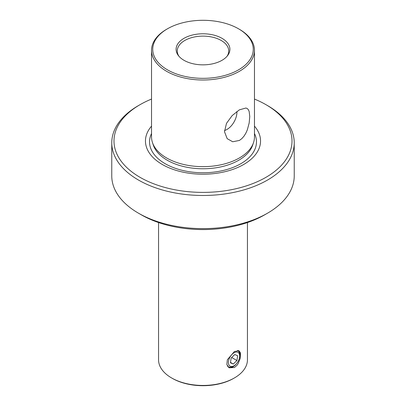 <?xml version="1.0" encoding="UTF-8"?>
<svg xmlns="http://www.w3.org/2000/svg" width="406" height="406" viewBox="0 0 406 406"><rect width="100%" height="100%" fill="white"/><g stroke="black" fill="none" stroke-linecap="round" stroke-linejoin="round"><path stroke-width="0.61" d="M229.811 357.427A7.953 4.593 120 0 0 228.913 364.913A7.953 4.593 120 0 0 234.039 365.77A7.953 4.593 120 0 0 238.261 361.122A7.953 4.593 120 0 0 239.662 356.026A7.953 4.593 120 0 0 236.023 352.053A7.953 4.593 120 0 0 229.811 357.427M234.039 365.77L233.044 366.344A9.358 5.4 -60 0 1 228.365 366.806A9.358 5.4 -60 0 1 227.314 365.831M234.785 354.519L231.166 358.021L230.42 362.776L233.288 364.035L236.906 360.533L237.657 355.773L234.785 354.519M237.414 350.444A9.358 5.4 -60 0 1 237.723 350.601A9.358 5.4 -60 0 1 239.662 354.885L239.662 356.026M231.689 357.519L236.906 360.533M230.476 362.411L233.288 364.035M254.466 136.939A51.466 29.714 180 0 1 253.532 142.567A51.466 29.714 180 0 1 218.078 165.349A51.466 29.714 180 0 1 166.612 157.949A51.466 29.714 0 0 1 152.468 142.567A51.466 29.714 0 0 1 151.534 136.939L151.534 50.298A51.466 29.714 0 0 0 166.612 71.309A51.466 29.714 180 0 0 239.388 71.309A51.466 29.714 180 0 0 254.466 50.298L254.466 136.939M151.534 126.139A57.54 33.221 0 0 0 162.314 164.486A57.54 33.221 180 0 0 236.647 167.947A57.54 33.221 180 0 0 254.466 126.139M238.54 28.801A50.258 29.019 180 0 1 238.54 69.837A50.258 29.019 0 0 1 167.46 69.837A50.258 29.019 0 0 1 167.46 28.801L167.46 28.801A50.258 29.019 180 0 1 238.54 28.801L239.393 29.293A51.466 29.714 180 0 1 239.393 29.293A51.466 29.714 180 0 1 254.466 50.298M239.388 140.44L232.719 141.76L227.182 138.659L224.498 131.727L226.492 123.353L232.181 115.563L239.388 109.843L245.96 108.011L247.31 108.585L248.391 109.742L249.167 111.513L249.766 116.537L249.167 123.008L247.31 129.91L245.869 133.153L244.016 136.147L241.814 138.639L239.388 140.44M140.06 177.336A89.01 51.389 0 0 0 265.94 177.336A89.01 51.389 0 0 0 265.94 104.662L267.508 105.565A91.233 52.673 0 0 0 267.508 105.565A91.233 52.673 0 0 1 294.233 142.81L294.233 175.95A91.233 52.673 0 0 1 267.513 213.196A91.233 52.673 0 0 1 138.492 213.196A91.233 52.673 180 0 1 138.487 213.196A91.233 52.673 180 0 1 111.767 175.95L111.767 142.81A91.233 52.673 180 0 1 138.487 105.565L140.06 104.662A89.01 51.389 0 0 0 140.06 177.336M111.767 142.81A91.233 52.673 180 0 0 138.492 180.056A91.233 52.673 0 0 0 237.911 191.475A91.233 52.673 0 0 0 294.233 142.81M236.586 363.593A9.825 5.674 120 0 1 233.064 366.735A9.825 5.674 -60 0 1 228.624 367.445M234.429 367.521L229.131 367.785L226.863 364.552L227.35 359.752L234.429 351.479L238.956 350.769L240.185 352.342L240.499 353.585L240.185 358.488L238.068 363.776L236.977 365.309L234.429 367.521M158.553 222.549L158.553 359.787A44.447 25.659 0 0 0 171.571 377.93L172.317 378.362A43.391 25.055 180 0 0 233.683 378.362L234.429 377.93A44.447 25.659 180 0 0 247.447 359.787L247.447 222.549M267.513 213.196L264.697 214.82A87.254 50.374 180 0 1 141.303 214.82L138.492 213.196L141.303 214.82A87.254 50.374 0 0 1 141.298 214.815M171.571 377.93L171.571 377.93A44.447 25.659 0 0 0 234.429 377.93L233.683 378.362M166.607 29.293L167.46 28.801L166.612 29.293A51.466 29.714 0 0 0 166.607 29.293A51.466 29.714 0 0 0 151.534 50.298M222.021 38.337A26.903 15.529 0 0 0 187.745 36.525A26.903 15.529 0 0 0 178.442 55.658A26.903 15.529 0 0 0 183.979 60.301A26.903 15.529 180 0 0 227.558 55.658A26.903 15.529 180 0 0 222.021 38.337M179.01 56.348A25.73 14.855 180 0 1 177.27 50.973A25.73 14.855 180 0 1 193.154 37.245A25.73 14.855 180 0 1 221.194 40.468A25.73 14.855 0 0 1 228.73 50.973A25.73 14.855 0 0 1 226.99 56.348M236.886 111.483A14.037 8.105 -60 0 1 226.984 129.443A14.037 8.105 120 0 1 224.498 130.514M239.053 359.325A9.825 5.674 120 0 0 238.479 350.561M267.513 105.565L265.94 104.662A89.01 51.389 0 0 0 254.466 99.069M151.534 99.069A89.01 51.389 0 0 0 140.06 104.662M253.532 142.567L252.689 145.084A50.608 29.217 180 0 1 217.829 167.485A50.608 29.217 180 0 1 167.216 160.208A50.608 29.217 180 0 1 153.311 145.084L152.468 142.567M254.466 133.503A53.47 30.871 180 0 1 230.04 168.52A53.47 30.871 180 0 1 165.191 163.714A53.47 30.871 180 0 1 151.534 133.503"/></g></svg>

